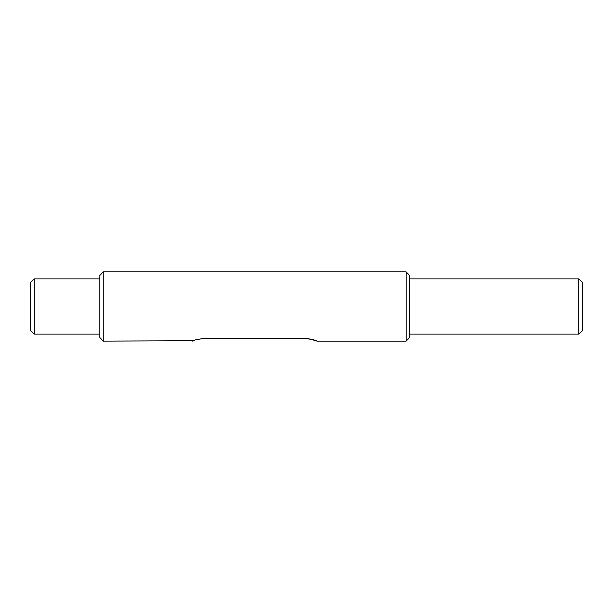 <?xml version="1.0" encoding="UTF-8"?>
<svg xmlns="http://www.w3.org/2000/svg" width="613" height="613" viewBox="0 0 613 613"><rect width="100%" height="100%" fill="white"/><g stroke="black" fill="none" stroke-linecap="round" stroke-linejoin="round"><path stroke-width="0.92" d="M34.106 334.154L30.65 330.698L30.65 282.302L34.106 278.846L34.106 334.154L99.789 334.154M99.789 337.61L99.789 275.39L103.245 271.934L103.245 341.066L99.789 337.61M406.051 271.934L409.515 275.39L409.515 337.61L406.051 341.066L406.051 271.934L103.245 271.934M578.894 278.846L582.35 282.302L582.35 330.698L578.894 334.154L578.894 278.846L409.515 278.846M34.106 278.846L99.789 278.846M578.894 334.154L409.515 334.154M193.386 340.698L103.245 341.066M192.428 341.066C193.233 340.138 197.846 339.181 206.252 338.184L200.926 338.629M305.481 338.276L206.252 338.184M303.044 338.184C311.442 339.173 316.055 340.138 316.867 341.066L315.833 340.667M406.051 341.066L316.867 341.066M315.764 340.644L308.347 338.621"/></g></svg>
